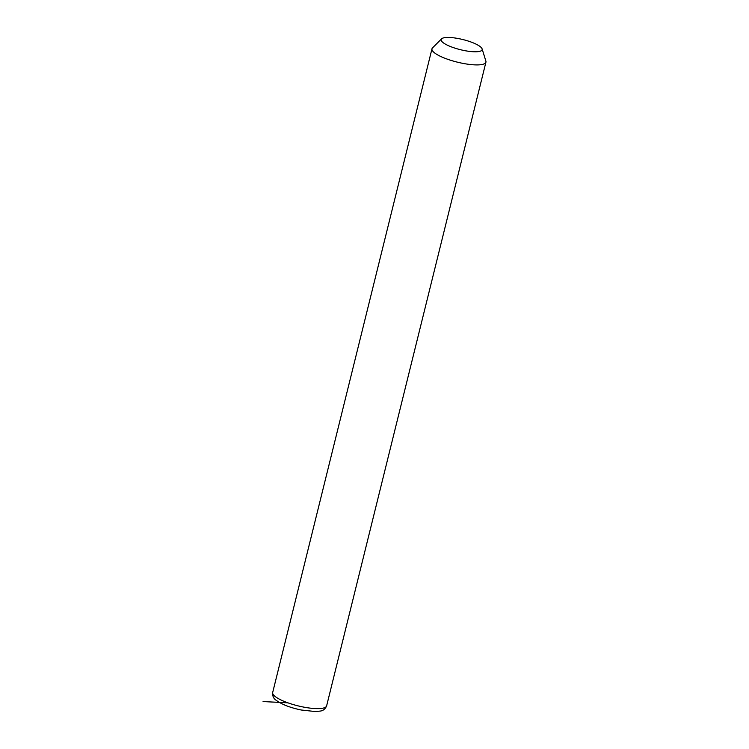 <?xml version="1.0" encoding="UTF-8"?>
<svg xmlns="http://www.w3.org/2000/svg" width="749" height="749" viewBox="0 0 749 749"><rect width="100%" height="100%" fill="white"/><g stroke="black" fill="none" stroke-linecap="round" stroke-linejoin="round"><path stroke-width="1.12" d="M482.103 48.891L485.876 61.109A27.788 6.863 -166.1 0 1 485.932 62.158A27.788 6.863 -166.1 0 1 461.805 63.159A27.788 6.863 -166.1 0 1 431.976 48.807A27.788 6.863 -166.1 0 1 432.51 47.899L441.545 38.854A21.122 5.215 -166.1 0 1 459.474 38.779A21.122 5.215 -166.1 0 1 482.103 48.891A21.122 5.215 -166.1 0 1 463.809 50.455A21.122 5.215 -166.1 0 1 441.545 38.854M287.916 702.824L263.068 701.57M485.932 62.158L326.63 705.858A27.788 6.863 -166.1 0 1 302.502 706.869A27.788 6.863 -166.1 0 1 272.683 692.507L431.976 48.807M326.63 705.858C325.253 709.069 323.044 710.82 320.001 711.101L315.366 711.55L301.164 709.996C290.153 707.674 281.821 704.434 276.147 700.278C273.544 698.574 272.393 695.98 272.683 692.507"/></g></svg>

